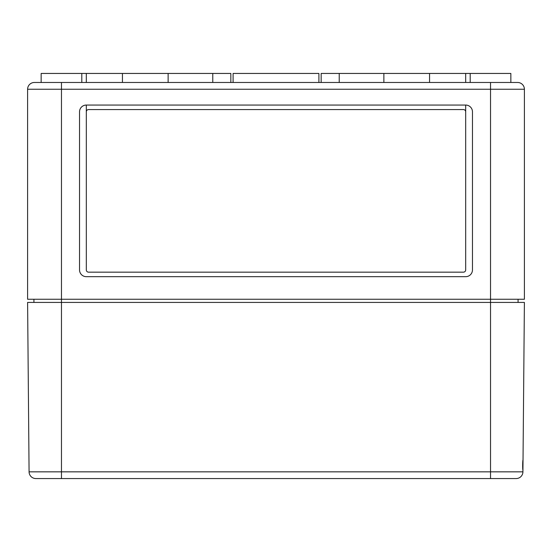 <?xml version="1.0" encoding="UTF-8"?>
<svg xmlns="http://www.w3.org/2000/svg" width="552" height="552" viewBox="0 0 552 552"><rect width="100%" height="100%" fill="white"/><g stroke="black" fill="none" stroke-linecap="round" stroke-linejoin="round"><path stroke-width="0.83" d="M122.44 82.476L122.44 73.444L41.152 73.444L41.152 82.476L34.376 82.476L517.624 82.476A6.776 6.776 0 0 1 524.4 89.251L524.4 299.26L27.6 299.26L27.6 89.251A6.776 6.776 0 0 1 34.376 82.476A6.776 6.776 0 0 0 27.6 89.251L61.472 89.251L61.472 82.476M86.312 82.476L86.312 73.444M318.904 82.476L318.904 73.444L233.096 73.444L233.096 82.476M321.16 82.476L321.16 73.444L465.688 73.444L465.688 82.476M429.559 82.476L429.559 73.444M81.799 82.476L81.799 73.444M510.848 82.476L510.848 73.444L465.688 73.444M470.2 82.476L470.2 73.444M230.839 82.476L230.839 73.444L122.44 73.444M465.688 105.052L465.688 111.828A2.256 2.256 0 0 0 463.432 109.572L88.568 109.572A2.256 2.256 0 0 0 86.312 111.828L86.312 105.052A6.776 6.776 0 0 0 79.536 111.828L79.536 269.9A6.776 6.776 0 0 0 86.312 276.676L465.688 276.676A6.776 6.776 0 0 0 472.464 269.9L472.464 111.828A6.776 6.776 0 0 0 465.688 105.052L86.312 105.052L86.312 269.9A2.256 2.256 0 0 0 88.568 272.164L463.432 272.164A2.256 2.256 0 0 0 465.688 269.9L465.688 105.052M168.132 82.476L168.132 73.444M383.868 82.476L383.868 73.444M518.08 299.26L518.08 302.42M33.92 299.26L33.92 302.42M86.312 111.828L86.312 269.9M465.688 269.9L465.688 111.828M517.624 82.476A6.776 6.776 0 0 1 524.4 89.251A6.776 6.776 0 0 0 517.624 82.476A6.776 6.776 0 0 1 524.4 89.251L490.528 89.251L490.528 302.42L524.4 302.42L523.027 460.044C522.613 459.733 522.516 470.276 522.937 469.98L523.027 460.044M516.148 478.556A6.776 6.776 0 0 0 522.923 471.843A6.776 6.776 0 0 1 516.148 478.556A6.776 6.776 0 0 0 522.923 471.843L490.528 471.843L490.528 302.42L27.6 302.42L29.077 471.843A6.776 6.776 0 0 0 35.852 478.556L516.148 478.556A6.776 6.776 0 0 0 522.923 471.843L522.937 469.98M36.632 478.556L35.852 478.556A6.776 6.776 0 0 1 29.077 471.843A6.776 6.776 0 0 0 35.852 478.556A6.776 6.776 0 0 1 29.077 471.843L61.472 471.843L61.472 478.556M490.528 82.476L490.528 89.251L61.472 89.251L61.472 471.843L490.528 471.843L490.528 478.556M339.232 82.476L339.232 73.444M212.768 82.476L212.768 73.444"/></g></svg>
